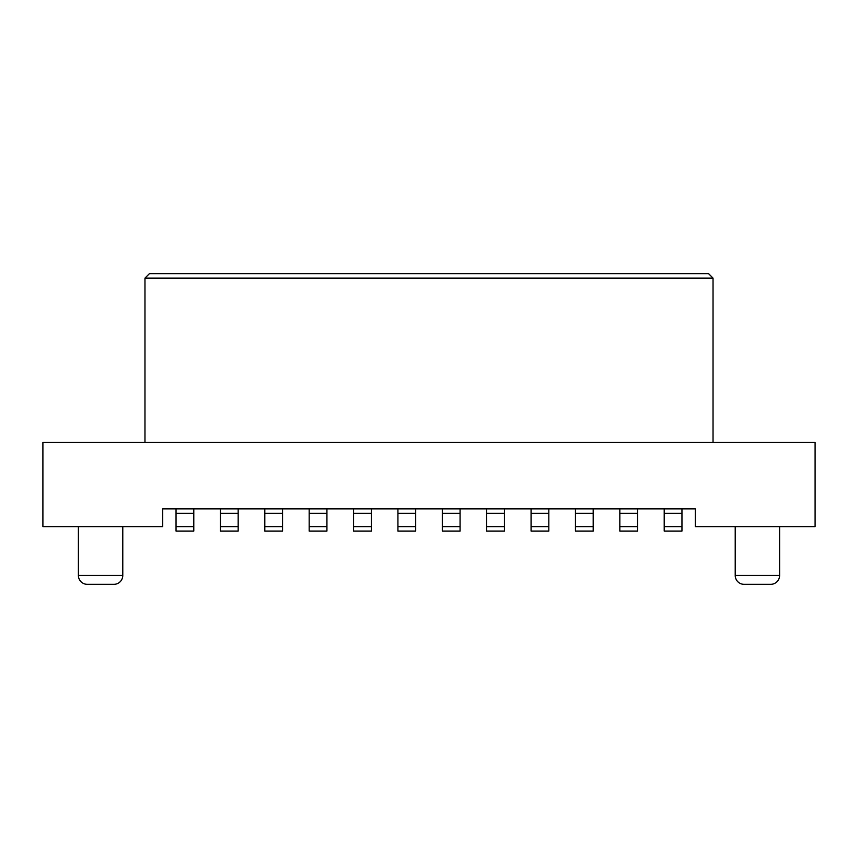 <?xml version="1.0" encoding="UTF-8"?>
<svg xmlns="http://www.w3.org/2000/svg" width="858" height="858" viewBox="0 0 858 858"><rect width="100%" height="100%" fill="white"/><g stroke="black" fill="none" stroke-linecap="round" stroke-linejoin="round"><path stroke-width="1.29" d="M176.04 508.88L193.79 508.88L193.79 531.07L176.04 531.07L176.04 508.88L162.72 508.88L162.72 526.63L42.9 526.63L42.9 442.31L815.1 442.31L815.1 526.63L695.28 526.63L695.28 508.88L681.96 508.88L681.96 531.07L664.21 531.07L664.21 508.88L681.96 508.88M122.78 526.63L122.78 575.45L78.4 575.45L78.4 526.63M78.4 575.45A8.88 8.88 0 0 0 87.28 584.33L113.91 584.33A8.88 8.88 0 0 0 122.78 575.45M779.6 526.63L779.6 575.45A8.88 8.88 0 0 1 770.72 584.33L744.09 584.33A8.88 8.88 0 0 1 735.22 575.45L735.22 526.63M193.79 508.88L664.21 508.88M238.17 508.88L238.17 531.07L220.42 531.07L220.42 508.88M282.55 508.88L282.55 531.07L264.8 531.07L264.8 508.88M326.93 508.88L326.93 531.07L309.18 531.07L309.18 508.88M371.31 508.88L371.31 531.07L353.56 531.07L353.56 508.88M415.69 508.88L415.69 531.07L397.93 531.07L397.93 508.88M460.07 508.88L460.07 531.07L442.31 531.07L442.31 508.88M504.44 508.88L504.44 531.07L486.69 531.07L486.69 508.88M548.82 508.88L548.82 531.07L531.07 531.07L531.07 508.88M593.2 508.88L593.2 531.07L575.45 531.07L575.45 508.88M637.58 508.88L637.58 531.07L619.83 531.07L619.83 508.88M149.41 273.67L708.59 273.67L713.03 278.11L144.97 278.11L149.41 273.67M144.97 442.31L144.97 278.11M713.03 442.31L713.03 278.11M779.6 575.45L735.22 575.45M664.21 513.32L681.96 513.32M176.04 513.32L193.79 513.32M193.79 526.63L176.04 526.63M220.42 513.32L238.17 513.32M238.17 526.63L220.42 526.63M264.8 513.32L282.55 513.32M282.55 526.63L264.8 526.63M309.18 513.32L326.93 513.32M326.93 526.63L309.18 526.63M353.56 513.32L371.31 513.32M371.31 526.63L353.56 526.63M397.93 513.32L415.69 513.32M415.69 526.63L397.93 526.63M442.31 513.32L460.07 513.32M460.07 526.63L442.31 526.63M486.69 513.32L504.44 513.32M504.44 526.63L486.69 526.63M531.07 513.32L548.82 513.32M548.82 526.63L531.07 526.63M575.45 513.32L593.2 513.32M593.2 526.63L575.45 526.63M619.83 513.32L637.58 513.32M637.58 526.63L619.83 526.63M681.96 526.63L664.21 526.63"/></g></svg>
